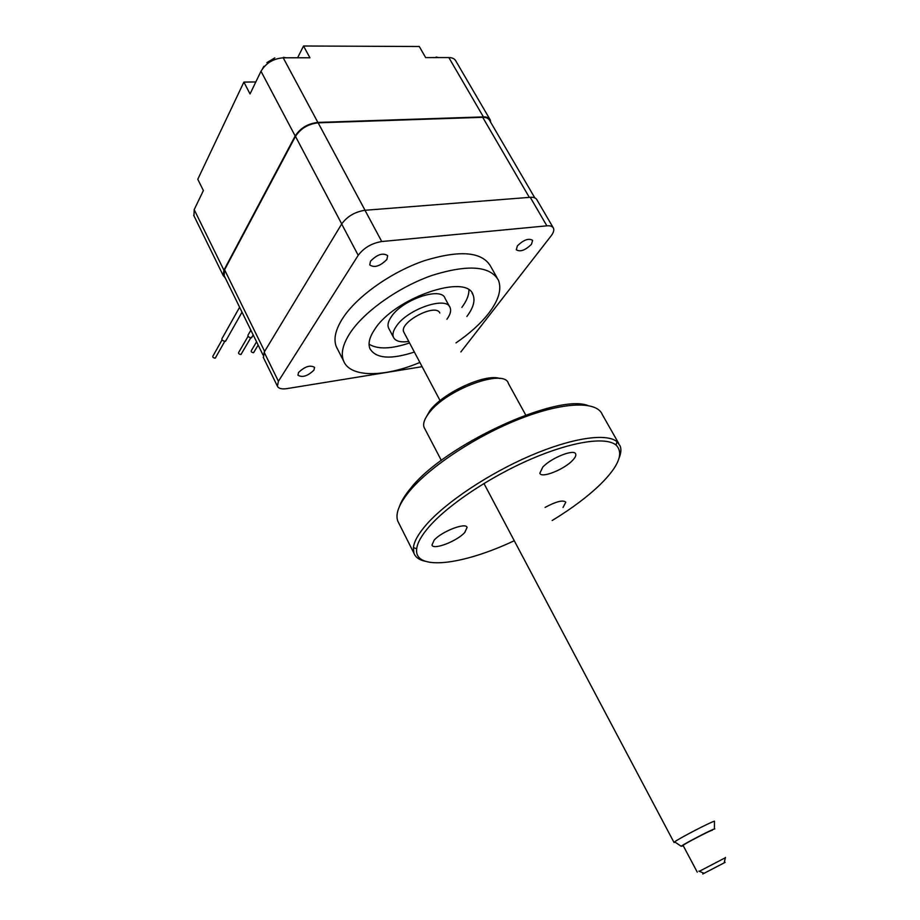 <?xml version="1.0" encoding="UTF-8"?>
<svg xmlns="http://www.w3.org/2000/svg" width="920" height="920" viewBox="0 0 920 920"><rect width="100%" height="100%" fill="white"/><g stroke="black" fill="none" stroke-linecap="round" stroke-linejoin="round"><path stroke-width="1.38" d="M446.89 319.274C450.271 314.663 451.352 310.799 450.133 307.694C446.752 295.688 407.33 309.12 396.244 326.335C393.231 330.705 392.288 334.339 393.426 337.226C395.393 341.228 400.499 342.631 408.744 341.435M449.615 306.74L445.061 298.379C441.588 286.223 402.224 299.541 391.23 316.859C388.251 321.252 387.331 324.909 388.481 327.853L388.987 328.785M369.07 344.195C377.717 349.519 391.218 349.105 409.549 342.953M466.865 316.491C473.271 307.935 475.341 300.736 473.075 294.906C467.187 272.987 394.438 297.827 374.739 329.325C369.518 337.088 367.908 343.528 369.921 348.645C375.9 358.627 390.712 359.766 414.356 352.049M455.998 342.895C469.602 333.58 480.458 323.782 488.566 313.467C498.64 300.334 501.929 289.248 498.433 280.197C490.095 265.88 468.05 264.258 432.285 275.321C399.004 286.856 364.527 311.224 350.267 332.741C342.884 344.068 340.641 353.452 343.551 360.881C349.979 377.752 384.307 377.487 419.865 362.445M496.949 277.564L490.624 266.305C482.114 251.677 460.023 249.814 424.315 260.705C391.115 272.078 356.822 296.481 342.769 318.182C335.478 329.613 333.327 339.123 336.317 346.69L337.617 349.255M370.518 261.176L369.736 264.902C374.394 268.053 380.098 266.236 386.872 259.474L387.688 255.668C383.007 252.528 377.28 254.357 370.518 261.176M298.528 372.519L297.942 375.21C302.335 377.809 307.671 376.107 313.95 370.127L314.571 367.367C310.166 364.78 304.819 366.493 298.528 372.519M517.419 245.824L516.281 249.745C520.087 252.172 525.136 250.378 531.438 244.363L532.622 240.373C528.793 237.958 523.721 239.775 517.419 245.824M297.597 57.776L303.531 46L419.278 46.506L425.661 57.603L448.834 57.569C452.352 57.615 454.687 58.765 455.848 61.007L489.911 119.335M225.204 277.828L223.226 275.563L223.905 270.192L295.182 135.987C300.346 128.064 307.901 123.544 317.86 122.417L483.402 116.897C486.898 116.84 489.198 117.852 490.279 119.968L490.762 122.406M193.97 215.843L194.189 209.622L203.389 190.578L197.777 179.273L243.88 82.099L250.044 93.92L260.992 71.242C265.88 63.135 273.286 58.65 283.21 57.799L309.925 57.764L303.531 46M243.88 82.099L255.829 81.938M534.819 197.88L489.578 120.382C488.497 118.277 486.208 117.254 482.701 117.311L318.147 122.831C308.188 123.97 300.633 128.489 295.481 136.39L224.583 269.79L224.169 275.724M460.885 351.923L551.137 235.853C553.506 232.725 554.288 230.161 553.46 228.16C552.54 226.331 550.344 225.549 546.871 225.837L381.754 241.534C371.726 243.202 363.883 247.802 358.214 255.311L278.415 381.271L277.392 386.159C278.541 388.55 281.692 389.378 286.821 388.631L422.107 366.689M553.15 227.619L536.923 199.835C535.957 197.927 533.726 197.087 530.253 197.305L364.987 210.277C354.982 211.807 347.208 216.384 341.676 224.008L264.155 352.199L263.465 357.707M461.863 307.384C466.647 300.966 468.993 295.182 468.901 290.041M215.947 356.948L214.981 358.179C212.784 357.707 212.232 356.787 213.302 355.453L222.053 339.871M226.504 339.618L225.101 341.377C221.939 340.664 221.122 339.353 222.663 337.433L239.614 307.234M241.649 353.349L240.706 354.51C238.556 354.039 238.004 353.13 239.05 351.82L248.078 336.317M252.459 336.191L251.102 337.858C247.986 337.145 247.181 335.846 248.687 333.96L250.872 330.211M254.265 351.578L253.345 352.716C251.206 352.233 250.654 351.336 251.689 350.037L256.565 341.826M714.84 828.943L714.426 828.977C711.528 829.598 684.63 843.548 681.145 846.239L683.284 845.836M675.245 842.237L674.038 842.513L674.659 841.846C678.719 838.568 711.022 821.813 714.472 821.192L714.472 821.721M404.098 332.637L403.788 332.051C398.567 322.471 435.827 302.749 439.806 312.995M699.28 871.32L725.362 857.739M712.344 830.254C712.827 829.035 682.606 844.732 683.088 845.445L683.111 845.491M725.144 862.362L702.754 874L725.144 862.362M552.172 520.513C571.791 508.565 587.938 496.443 600.61 484.15C618.803 466.072 623.956 453.042 616.055 445.061C605.797 436.471 571.849 441.462 531.162 459.011C490.498 476.537 448.741 504.401 429.513 526.263C421.693 535.175 417.427 542.673 416.691 548.757C413.597 571.262 462.254 565.305 514.257 540.73M425.166 561.257C419.186 559.947 415.437 557.244 413.919 553.161L413.402 547.607C414.103 541.385 418.439 533.715 426.385 524.596C445.97 502.216 488.647 473.673 530.242 455.779C571.872 437.839 606.556 432.848 617.009 441.703L620.126 445.912C621.356 449.121 621.069 452.996 619.286 457.527M618.746 443.486L602.312 414.586C597.08 400.913 563.914 401.614 520.202 418.715C476.56 435.723 429.697 466.704 409.4 491.28C399.084 503.907 395.197 513.82 397.75 521.019L398.969 523.445M399.452 506.46C401.247 501.204 404.88 495.282 410.331 488.692C443.336 445.728 555.737 393.438 587.73 405.433M525.734 415.058L508.415 383.513C504.792 367.954 446.315 389.309 428.996 413.022C424.384 418.956 422.751 423.752 424.108 427.409L424.718 428.582M425.247 418.807L429.858 410.676C443.233 392.541 485.863 373.083 499.962 378.534M464.772 532.45C457.217 541.132 433.101 550.436 431.986 545.019L434.113 540.235C441.473 531.495 466.129 521.996 467.072 527.471L464.772 532.45M572.608 460.334C564.132 469.579 541.132 478.664 539.856 473.213L542.754 467.164C551.045 457.861 574.586 448.558 575.702 454.066C576.207 455.561 575.172 457.654 572.608 460.334M545.077 507.403C556.312 501.411 563.224 499.675 565.811 502.228L563.017 507.495M483.402 116.897L448.834 57.569M295.182 135.987L260.992 71.242M317.86 122.417L283.21 57.799M223.905 270.192L194.189 209.622M224.583 269.79L264.638 351.382M295.481 136.39L341.722 223.939M318.147 122.831L365.044 210.277M482.701 117.311L529.322 197.386M546.871 225.837L530.253 197.305M381.754 241.534L364.987 210.277M358.214 255.311L341.676 224.008M278.415 381.271L264.155 352.199M262.637 68.528L263.925 66.297M274.827 57.879L266.869 62.629M436.126 57.051L438.621 57.58M283.452 57.328L285.913 57.799M223.226 275.563L193.683 215.257M223.905 275.172L263.028 355.016M277.392 386.159L263.223 357.213M343.551 360.881L336.317 346.69M473.075 294.906L472.121 293.169M393.426 337.226L388.481 327.853M215.303 358.098L224.733 341.4M225.572 341.251L242.029 312.156M241.017 354.441L250.711 337.881M251.551 337.755L253.195 334.938M253.644 352.636L258.152 345.069M714.426 828.977L714.472 821.192M681.145 846.239L674.659 841.846M674.015 842.456L483.943 483.46M440.082 400.614L403.788 332.051M697.268 872.148L683.088 845.445M724.189 862.764L725.454 857.371M703.984 873.23L698.878 871.148M616.055 445.061L617.009 441.703M424.108 427.409L441.335 460.414M397.75 521.019L413.919 553.161M416.691 548.757L413.402 547.607"/></g></svg>
